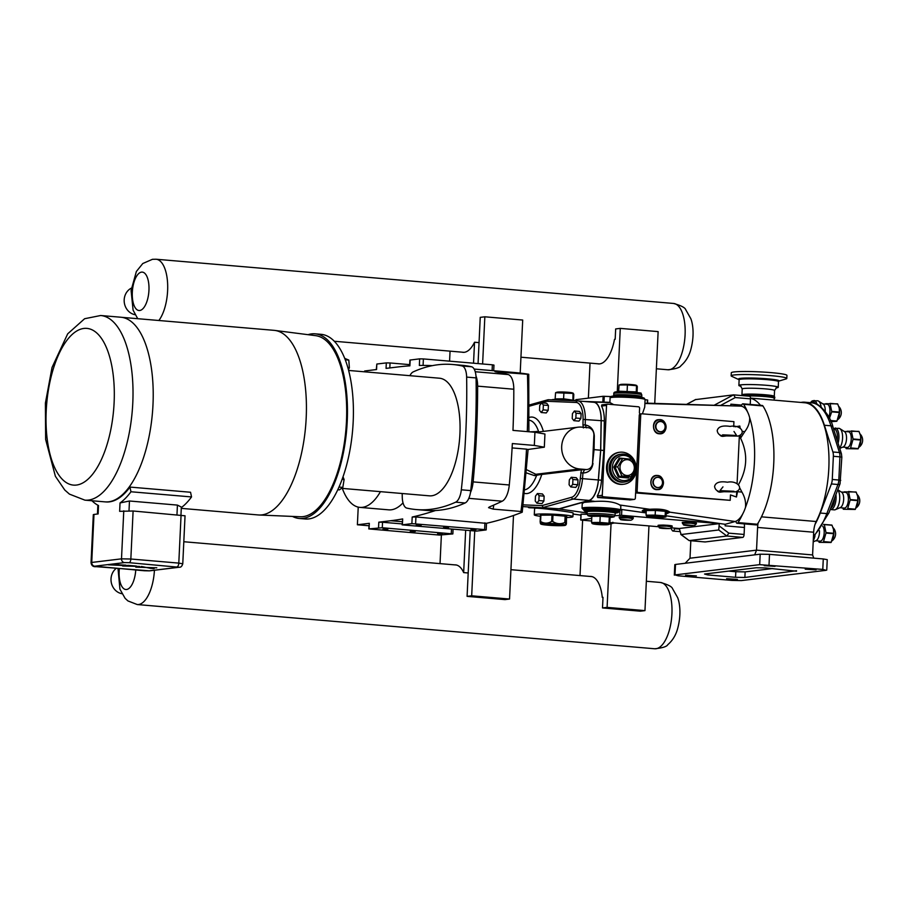 <?xml version="1.0" encoding="UTF-8"?>
<svg xmlns="http://www.w3.org/2000/svg" width="908" height="908" viewBox="0 0 908 908"><rect width="100%" height="100%" fill="white"/><g stroke="black" fill="none" stroke-linecap="round" stroke-linejoin="round"><path stroke-width="1.36" d="M725.969 435.908L725.458 435.874C720.555 436.192 717.808 434.444 717.195 430.642C718.217 426.647 722.507 425.239 730.089 426.408C740.429 424.32 747.046 433.434 737.875 436.101L725.969 435.908M726.241 435.942L723.04 436.328A4.2 3.78 -96.9 0 1 719.613 434.75M723.335 491.705L722.836 491.682C717.922 492 715.175 490.252 714.573 486.438C715.583 482.443 719.885 481.036 727.456 482.216C737.795 480.128 744.412 489.23 735.242 491.898L723.335 491.705M723.608 491.75L720.407 492.136A4.2 3.78 -96.9 0 1 716.98 490.558M120.877 317.233A92.65 39.6 94.9 0 1 152.748 408.816A92.65 39.6 94.9 0 1 108.631 501.806A92.65 39.6 94.9 0 1 105.09 501.874L84.898 500.149A92.65 39.6 -85.1 0 0 88.439 500.081A92.65 39.6 -85.1 0 0 132.784 402.982A92.65 39.6 -85.1 0 0 100.675 315.507L120.877 317.233M177.128 566.785A3.507 1.498 -85.1 0 0 178.797 563.108L130.843 559.01A3.507 1.498 94.9 0 1 129.163 562.688L178.762 567.239A3.507 3.155 -96.9 0 0 179.353 567.228C180.828 567.421 181.975 566.286 182.769 563.811L185.039 515.789L133.101 511L119.64 511.329L120.038 502.941A98.246 41.984 -85.1 0 0 130.956 491.761L129.969 487.074L190.555 492.25L191.531 496.937A98.246 41.984 94.9 0 1 181.316 507.606M93.989 514.439L93.308 514.643L91.038 562.665L91.731 562.449A3.507 3.155 83.1 0 0 94.716 566.206L124.498 562.597A3.507 3.155 -96.9 0 1 121.502 558.84L91.731 562.449L93.989 514.439L98.132 513.928L98.518 505.54A98.246 41.984 -85.1 0 1 91.946 500.751M105.782 501.92L105.85 501.92A92.639 39.589 -85.1 0 0 109.391 501.863A92.639 39.589 -85.1 0 0 129.969 487.074M152.362 568.544L153.906 568.624M152.612 568.556L153.6 568.578M120.038 502.941L129.469 501L177.423 505.098L181.339 507.073L180.964 515.086M130.956 491.761L191.531 496.937M121.558 317.312L274.091 330.342A92.639 39.589 94.9 0 1 274.806 330.421A92.639 39.589 94.9 0 1 305.905 422.753A92.639 39.589 94.9 0 1 261.856 514.893A92.639 39.589 94.9 0 1 259.03 514.995A92.639 39.589 94.9 0 1 258.315 514.949L181.282 508.366M274.806 330.421L315.666 335.665A90.891 38.84 94.9 0 1 346.175 426.249A90.891 38.84 94.9 0 1 302.954 516.652A90.891 38.84 94.9 0 1 300.185 516.754L259.03 514.995M292.467 516.425A92.673 39.6 -85.1 0 0 299.334 518.491A92.673 39.6 -85.1 0 0 347.231 421.301A92.673 39.6 -85.1 0 0 315.11 333.826A92.673 39.6 -85.1 0 0 307.994 334.689M411.88 523.632L484.611 529.591L485.916 529.954L476.439 531.112L402.131 524.858L411.88 523.632L412.198 517.027L415.932 516.958L486.234 523.349M421.278 525.096L416.261 525.119L421.278 525.096M448.597 527.434L443.592 527.457L448.597 527.434M475.928 529.773L470.911 529.784L475.928 529.773M412.198 517.027A1103.231 471.468 -85.1 0 0 435.465 510.523A386.138 165.018 94.9 0 1 425.727 510.364L416.284 509.558A386.138 165.018 -85.1 0 0 455.668 502.169L465.1 502.975A14.006 5.993 -85.1 0 0 470.48 492.579A14.006 5.993 94.9 0 0 470.753 490.604L461.321 489.798A14.006 5.993 94.9 0 1 455.668 502.169M403.016 502.828A66.239 28.307 94.9 0 1 388.715 509.842L359.897 507.379A66.239 28.307 -85.1 0 0 380.441 491.659M432.31 365.64A1103.231 471.468 -85.1 0 0 419.348 365.459L419.655 358.853L409.894 360.079L409.621 365.856M410.166 359.999L409.894 365.845A1103.231 471.468 -85.1 0 0 397.988 366.946L386.059 368.387L386.32 362.894L376.831 364.04L376.298 369.567M376.831 364.04L376.57 369.533L364.641 370.986L364.607 371.815M358.229 507.118L357.389 524.767L369.318 523.326L368.784 528.91L382.279 527.741L452.854 533.915L439.359 535.073L368.784 528.91M382.279 527.741L382.54 522.248L378.806 522.179L390.735 520.727A1103.231 471.468 -85.1 0 0 402.675 518.933L402.131 524.858M442.582 533.813L437.577 533.825L442.582 533.813M415.262 531.475L410.246 531.498L415.262 531.475M387.932 529.137L382.926 529.16L387.932 529.137M382.54 522.248L402.176 523.916M528.899 431.743L528.74 374.266A1103.231 471.468 -85.1 0 0 514.155 372.484L474.146 369.068M527.832 449.505L526.515 449.142A392.313 167.651 94.9 0 1 520.976 511.488L493.214 509.116L488.549 507.651L489.457 506.914A1103.231 471.468 -85.1 0 0 502.181 501.205A17.649 7.548 -85.1 0 0 509.286 484.986A441.345 188.614 -85.1 0 0 512.35 443.558L534.313 445.431L544.323 447.19L528.104 449.471M486.506 523.292A1103.231 471.468 -85.1 0 0 522.236 512.214L520.976 511.488M389.816 367.933L390.054 362.962L386.32 362.894M390.054 362.962L409.678 364.641M423.083 365.425L423.389 358.921L419.655 358.853M423.389 358.921L492.374 364.812L492.102 370.6M493.702 370.736L493.963 365.095L492.374 364.812M528.74 374.266L527.457 374.255A392.313 167.651 94.9 0 1 527.298 431.606M544.323 447.19L544.948 434.013L534.926 432.265L512.975 430.392A441.345 188.614 -85.1 0 0 513.803 389.226A17.649 7.548 -85.1 0 0 508.151 374.561A1103.231 471.468 -85.1 0 0 495.825 371.883L527.457 374.255M494.962 371.656L495.825 371.883M528.104 449.426L522.236 512.214M526.515 449.142L512.101 447.916M368.932 525.755L357.389 524.767M342.316 488.402A66.239 28.307 -85.1 0 0 359.897 507.379M348.627 370.453L439.472 378.216A59.031 25.231 94.9 0 1 459.573 439.177A59.031 25.231 94.9 0 1 429.416 495.836L341.522 488.334M402.199 493.509A386.138 165.018 -85.1 0 0 402.255 496.96A14.006 5.993 94.9 0 0 406.795 508.094A386.138 165.018 -85.1 0 0 416.284 509.558M461.321 489.798A386.138 165.018 -85.1 0 0 466.633 377.092L476.076 377.898A386.138 165.018 94.9 0 1 470.753 490.604M509.286 484.986L473.113 481.887A441.345 188.614 -85.1 0 0 477.631 386.138A17.649 7.548 -85.1 0 0 475.974 375.98A14.006 5.993 -85.1 0 0 471.524 366.764L462.093 365.958A14.006 5.993 94.9 0 1 466.633 377.092M462.093 365.958A386.138 165.018 -85.1 0 0 452.593 364.494A386.138 165.018 -85.1 0 0 413.219 371.883A14.006 5.993 94.9 0 0 409.905 375.685M337.799 489.752L339.354 489.889L342.827 487.392L339.024 487.074M342.134 479.345L344.098 479.503L342.827 487.392M343.02 476.882L344.098 479.503M347.855 367.638L349.364 367.774L348.445 369.772M345.256 359.795L348.82 360.101L349.364 367.774M344.688 358.354L348.82 360.101M299.334 518.491L305.292 518.99A92.673 39.6 -85.1 0 0 353.178 421.811A92.673 39.6 -85.1 0 0 321.069 334.326L315.11 333.826M471.524 366.764A386.138 165.018 -85.1 0 0 462.036 365.3L452.593 364.494M435.465 510.523A386.138 165.018 -85.1 0 0 465.1 502.975M475.974 375.98A14.006 5.993 94.9 0 1 476.076 377.898M473.113 481.887A17.649 7.548 94.9 0 1 470.48 492.579M541.667 402.846L539.738 405.479L539.511 410.314L541.202 412.516L543.132 409.871L543.359 405.047L541.667 402.846L546.707 403.277L548.409 405.479L543.359 405.047M548.409 405.479L548.182 410.314L543.132 409.871M548.182 410.314L546.253 412.947L541.202 412.516M537.388 493.521L535.459 496.165L535.232 500.989L536.934 503.191L538.864 500.558L539.091 495.723L537.388 493.521L542.439 493.952L544.13 496.154L539.091 495.723M544.13 496.154L543.903 500.989L538.864 500.558M543.903 500.989L541.974 503.622L536.934 503.191M574.367 411.018L572.437 413.662L572.21 418.486L573.913 420.688L575.842 418.055L576.069 413.219L574.367 411.018L579.418 411.449L581.12 413.651L576.069 413.219M581.12 413.651L580.882 418.486L575.842 418.055M580.882 418.486L578.964 421.119L573.913 420.688M571.245 477.279L569.316 479.923L569.089 484.747L570.78 486.949L572.71 484.316L572.937 479.481L571.245 477.279L576.285 477.71L577.987 479.912L572.937 479.481M577.987 479.912L577.76 484.747L572.71 484.316M577.76 484.747L575.831 487.38L570.78 486.949M541.883 505.62L543.324 507.424L573.186 499.06A1.68 1.498 -105.7 0 1 571.699 497.266L541.883 505.62L523.383 504.871M593.639 402.267A21.02 8.978 94.9 0 1 593.809 402.278A21.02 8.978 94.9 0 1 601.141 420.665L600.642 450.209L598.338 479.969A21.02 8.978 94.9 0 1 589.008 500.41L573.186 499.06A21.02 8.978 -85.1 0 0 582.516 478.618L582.947 472.989L584.536 469.697L581.404 469.765L580.28 478.459A19.34 8.263 94.9 0 1 571.699 497.266M581.404 469.765L540.044 474.646L535.788 474.282L526.765 469.776M584.536 469.697L587.113 469.493A7.003 6.311 83.1 0 0 592.584 463.08L593.889 435.17A7.003 6.311 83.1 0 0 587.907 427.657L581.597 427.123A21.02 18.92 83.1 0 0 578.09 427.18A21.02 18.92 83.1 0 0 561.677 448.382A21.02 18.92 83.1 0 0 579.633 468.971L585.944 469.515A7.003 6.311 83.1 0 0 587.113 469.493M592.561 463.375L594.07 449.653L594.309 435.988C593.855 429.745 590.824 426.045 585.217 424.91L585.308 419.314A21.02 8.978 -85.1 0 0 577.976 400.927A21.02 8.978 -85.1 0 0 577.806 400.916A1.68 1.521 -87.7 0 0 577.749 400.916L548.341 399.724L577.681 400.916M600.642 450.209L593.219 449.562M589.008 500.41L559.146 508.775L523.178 506.619M529.421 406.16L546.809 401.279L548.341 399.724M529.216 420.222A35.026 14.971 94.9 0 1 538.546 431.504L530.079 431.845M526.515 472.954L534.619 475.644L540.044 474.646M538.546 431.504L539.17 431.902M559.146 508.775L529.739 507.595A21.02 8.978 94.9 0 1 529.568 507.583A21.02 8.978 94.9 0 1 529.398 507.561M760.473 405.32A69.496 29.703 -85.1 0 0 750.496 398.249A2.803 1.203 -85.1 0 0 749.52 396.217A2.803 1.203 -85.1 0 0 749.418 396.217L733.732 394.878M744.31 523.893A10.363 4.426 94.9 0 1 744.424 527.48L725.117 525.823L725.186 524.302L735.14 521.51A29.714 12.701 -85.1 0 0 735.934 521.226A3.36 1.441 -85.1 0 0 737.069 523.269A3.36 1.441 -85.1 0 0 738.045 522.588L757.351 524.245A71.732 30.656 94.9 0 0 758.112 523.019A71.732 30.656 -85.1 0 0 762.924 405.955A3.36 1.441 -85.1 0 0 762.266 405.479L742.96 403.822A3.36 1.441 -85.1 0 0 741.359 406.194A29.714 12.701 -85.1 0 0 740.587 406.103L647.529 403.175M737.625 491.183L736.456 496.994L730.475 494.928L730.214 500.331L638.335 492.476A1.396 1.26 -96.9 0 1 637.144 490.978L635.691 491.149A1.396 1.26 -96.9 0 0 636.883 492.647L635.623 492.545L635.362 498.129A1.396 1.26 -96.9 0 1 634.034 499.411L603.491 496.801A1.396 1.26 -96.9 0 1 602.288 495.303L606.533 405.456A1.396 1.26 -96.9 0 1 607.861 404.174L638.403 406.784A1.396 1.26 -96.9 0 1 639.595 408.282L639.402 412.47A1.396 1.26 83.1 0 0 640.503 413.957M637.144 490.978L640.719 415.081A1.396 1.26 -96.9 0 1 642.047 413.798L733.925 421.652L733.698 426.647M615.045 515.733L621.56 515.301L719.261 523.644L718.739 529.977L681.125 534.54L679.229 528.501L671.114 527.809M680.739 534.415L689.127 540.589L681.125 534.54M744.424 527.48L744.095 534.449A2.803 1.203 94.9 0 1 742.755 537.388L705.141 541.951A2.803 1.203 94.9 0 1 705.028 541.951A2.803 1.203 94.9 0 1 704.926 541.928M658.618 526.742L609.858 522.577M591.641 521.022L580.723 520.012L591.766 518.366M719.261 523.644L679.229 528.501M744.095 534.449L728.863 533.155L726.854 536.026L689.229 540.589L705.141 541.951M620.686 509.354L646.155 512.929M666.041 515.789L725.186 524.302M720.589 405.433L735.264 397.556L733.619 394.855L695.539 399.599M750.496 398.249A2.803 1.203 94.9 0 1 750.496 398.862L750.235 404.446M581.097 514.166L587.079 514.291M632.15 517.844L629.085 516.992L620.402 516.834M695.256 523.235L692.191 522.395L683.508 522.225M671.057 526.163L668.004 525.323L659.31 525.164M635.691 491.149L639.266 415.262A1.396 1.26 -96.9 0 1 640.594 413.969M623.739 484.236L622.99 484.327A16.117 14.505 -96.9 0 1 606.533 467.087A16.117 14.505 -96.9 0 1 619.108 452.332L619.858 452.241A16.117 14.505 83.1 0 0 607.293 466.996A16.117 14.505 83.1 0 0 623.739 484.236A16.117 14.505 83.1 0 0 636.315 469.481A16.117 14.505 83.1 0 0 619.858 452.241M736.456 496.994L736.717 491.591M737.092 483.487L739.35 435.795M739.725 427.691L739.804 426.022L740.134 427.895M735.105 426.783L739.804 426.022M630.107 499.888L597.691 497.505L597.305 495.904A21.372 9.137 -85.1 0 0 601.527 480.241L603.82 450.447L604.319 420.881A21.372 9.137 -85.1 0 0 601.539 406.069L601.834 404.877L607.622 404.174M647.54 400.087L645.089 399.588L644.112 398.044L638.71 396.932C634.431 396.285 619.869 395.434 612.911 396.126C610.891 396.251 609.949 396.853 610.097 397.931A17.513 1.407 2.7 0 1 611.822 397.409A17.513 1.407 2.7 0 1 631.503 397.568A17.513 1.407 2.7 0 1 645.089 399.588L644.737 407.09L642.421 413.832M647.393 403.345L644.918 403.3M611.073 396.558L603.116 396.285L576.058 399.668M609.892 402.346L583.946 401.438M613.706 522.906L611.833 523.621A8.558 0.692 2.7 0 1 611.402 523.689A8.558 0.692 2.7 0 1 609.801 523.803M613.695 523.212L612.843 522.282M609.847 522.838A8.558 0.692 2.7 0 1 611.833 523.621M664.134 517.288A8.558 0.692 -177.3 0 0 659.14 516.198A8.558 0.692 -177.3 0 0 648.278 516.039A8.558 0.692 -177.3 0 0 647.824 516.516A8.558 0.692 -177.3 0 0 655.372 517.356A8.558 0.692 -177.3 0 0 663.703 517.356A8.558 0.692 -177.3 0 0 664.134 517.288L665.995 516.879L666.211 512.248L665.36 511.317L655.394 510.466L646.269 510.546L646.053 515.177L646.893 516.096M665.995 516.879L665.144 515.948L665.36 511.317M665.144 515.948L655.167 515.097L655.394 510.466M655.167 515.097L646.053 515.177M666.2 512.555A13.166 1.056 -177.3 0 0 668.106 512.407A13.166 1.056 -177.3 0 0 669.389 512.01A13.166 1.056 -177.3 0 0 659.174 510.5A13.166 1.056 -177.3 0 0 644.374 510.375A13.166 1.056 -177.3 0 0 643.08 510.773A13.166 1.056 -177.3 0 0 646.212 511.613M540.43 515.676A13.166 1.056 -177.3 0 0 540.43 515.699A13.166 1.056 -177.3 0 0 540.43 515.71L540.453 515.131A13.166 1.056 2.7 0 1 541.747 514.745A13.166 1.056 2.7 0 1 556.547 514.859A13.166 1.056 2.7 0 1 566.762 516.38L566.74 516.936A13.166 1.056 -177.3 0 0 565.922 516.527L566.479 517.129A13.166 1.056 -177.3 0 0 566.74 516.936M549.408 515.108A13.166 1.056 -177.3 0 0 543.461 515.165L551.985 515.097L551.689 521.396C547.876 523.678 544.176 523.712 540.578 521.487L540.884 515.188L543.461 515.165M562.29 515.926A13.166 1.056 -177.3 0 0 555.798 515.369L565.116 516.175L564.821 522.475C560.667 524.381 556.627 524.029 552.688 521.442L552.983 515.131L555.798 515.369M566.479 517.129L566.41 523.7C565.968 525.573 565.627 525.199 565.389 522.565L565.922 516.527M566.41 523.7L565.548 525.21A12.417 0.999 -177.3 0 0 556.445 523.734A12.417 0.999 -177.3 0 0 542.008 523.587A12.417 0.999 -177.3 0 0 540.827 524.041A12.417 0.999 -177.3 0 0 550.906 525.414A12.417 0.999 -177.3 0 0 564.379 525.505A12.417 0.999 -177.3 0 0 565.548 525.21M540.884 515.188A14.346 1.158 -177.3 0 0 540.453 515.233L540.146 521.544C540.385 524.166 540.737 524.54 541.179 522.668M552.983 515.131A14.346 1.158 -177.3 0 0 551.985 515.097M552.688 521.442A14.346 1.158 -177.3 0 0 551.689 521.396M565.684 516.266A14.346 1.158 -177.3 0 0 565.116 516.175M565.389 522.565A14.346 1.158 -177.3 0 0 564.821 522.475M560.769 525.187A8.41 0.681 -177.3 0 0 561.587 524.938A8.41 0.681 -177.3 0 0 555.072 523.973A8.41 0.681 -177.3 0 0 545.617 523.893A8.41 0.681 -177.3 0 0 544.8 524.154A8.41 0.681 -177.3 0 0 551.315 525.119A8.41 0.681 -177.3 0 0 560.769 525.187M545.56 523.905A8.41 0.681 -177.3 0 0 553.12 524.654A8.41 0.681 -177.3 0 0 560.792 524.631A8.41 0.681 -177.3 0 0 560.849 524.631M621.481 454.159L620.119 454.329A14.006 12.621 83.1 0 0 609.177 467.155A14.006 12.621 83.1 0 0 623.49 482.148L624.852 481.978C629.653 481.206 633.035 478.437 634.998 473.658C638.279 458.994 628.438 453.319 621.481 454.159A14.006 12.621 83.1 0 0 610.551 466.996A14.006 12.621 83.1 0 0 622.513 482.023A14.006 12.621 83.1 0 0 624.852 481.978M630.969 476.734L635.929 468.403L631.786 459.3L622.684 458.517L617.712 466.848L621.855 475.962L630.969 476.734L628.279 477.063L628.313 477.983L628.904 476.984M621.855 475.962L618.337 477.131L628.313 477.983M617.712 466.848L613.797 467.143L618.337 477.131M622.684 458.517L619.96 458.846L619.233 458.018L613.797 467.143M629.13 459.039L619.233 458.018M634.329 468.199A7.956 7.173 83.1 0 0 627.53 459.664A7.956 7.173 83.1 0 0 619.994 466.973A7.956 7.173 83.1 0 0 626.792 475.508A7.956 7.173 83.1 0 0 634.329 468.199M582.028 508.23L582.244 503.622L584.173 502.374L594.91 501.432C606.43 500.762 614.739 501.942 619.835 505.007L620.845 506.119L620.652 510.046A19.34 1.555 -177.3 0 0 605.659 507.822A19.34 1.555 -177.3 0 0 583.923 507.651A19.34 1.555 -177.3 0 0 582.028 508.23L583.787 509.649M583.765 510.046L583.81 509.15A17.513 1.407 2.7 0 1 585.524 508.628A17.513 1.407 2.7 0 1 605.216 508.786A17.513 1.407 2.7 0 1 618.802 510.795L618.757 511.692A17.513 1.407 -177.3 0 0 605.171 509.672A17.513 1.407 -177.3 0 0 585.49 509.524A17.513 1.407 -177.3 0 0 583.765 510.046L584.411 511.045L587.181 511.783A16.673 1.339 2.7 0 1 586.205 510.421A16.673 1.339 2.7 0 1 608.417 510.829A16.673 1.339 2.7 0 1 616.237 512.986A16.673 1.339 2.7 0 1 615.193 513.088L618.178 512.555L618.757 511.692M610.823 517.106L610.074 517.866L609.79 524.064L608.383 524.574A7.956 0.636 -177.3 0 0 603.264 523.587A7.956 0.636 -177.3 0 0 593.469 523.451A7.956 0.636 -177.3 0 0 592.879 523.837A7.956 0.636 -177.3 0 0 599.734 524.654A7.956 0.636 -177.3 0 0 607.815 524.676A7.956 0.636 -177.3 0 0 608.383 524.574M600.165 515.324L600.199 516.243L609.302 517.015L610.142 516.175L591.029 515.404L591.857 516.312L600.199 516.243L599.904 522.441L591.573 522.509L591.857 516.312L591.029 515.404M609.79 524.064L609.007 523.212L609.302 517.015L610.074 517.866M609.007 523.212L599.904 522.441M591.573 522.509L592.345 523.349M573.334 393.277L572.483 392.926A7.956 0.636 2.7 0 0 565.627 392.108A7.956 0.636 2.7 0 0 557.557 392.086A7.956 0.636 2.7 0 0 556.979 392.199L555.582 392.71L573.016 393.414L572.903 400.167M563.913 392.631L563.562 399.463M555.582 392.71L555.094 399.384M573.799 394.265L573.016 393.414L573.799 394.265L573.515 400.235M613.717 404.673L609.881 402.516L610.097 397.931M618.609 391.689L619.097 385.003L627.428 384.935L636.542 385.718L636.247 391.916L618.802 391.2M627.076 391.757L627.428 384.935M637.314 386.558L636.542 385.718L637.314 386.558L637.03 392.54M636.849 385.571L636.009 385.23A7.956 0.636 -177.3 0 0 629.142 384.413A7.956 0.636 -177.3 0 0 621.072 384.39A7.956 0.636 -177.3 0 0 620.493 384.493L619.097 385.003M646.167 512.736L642.24 510.852L643.636 509.944L649.731 509.286C659.753 508.628 666.495 509.592 669.945 512.18L666.12 514.03M589.655 401.926L593.65 402.085A21.202 9.057 94.9 0 1 601.221 420.642L600.721 450.198L598.417 479.98A21.202 9.057 94.9 0 1 589.008 500.592L559.135 508.968L587.135 512.997M679.581 531.6L672.976 531.044A3.36 1.441 94.9 0 0 674.565 528.672A29.714 12.701 -85.1 0 0 674.792 528.706A29.714 12.701 -85.1 0 0 675.348 528.762L679.275 528.921M559.135 508.968L529.727 507.776A21.202 9.057 94.9 0 1 529.33 507.742A21.202 9.057 94.9 0 1 528.377 507.481M534.29 514.847L534.608 508.253L536.48 508.151C544.108 508.366 574.094 512.384 573.096 513.054L572.925 516.663A19.34 1.555 -177.3 0 0 557.921 514.439A19.34 1.555 -177.3 0 0 536.185 514.269A19.34 1.555 -177.3 0 0 534.29 514.847A19.34 1.555 -177.3 0 0 540.396 516.277M566.706 517.515A19.34 1.555 -177.3 0 0 572.925 516.663M735.934 521.226A29.714 12.701 -85.1 0 0 742.823 513.758A29.714 12.701 -85.1 0 0 745.445 507.515A71.732 30.656 -85.1 0 0 749.679 417.748C749.826 422.526 748.192 427.146 744.787 431.618L740.553 438.155C748.01 453.501 747.352 468.948 738.556 484.509M737.557 491.716L741.938 492.079C744.889 497.096 746.058 502.249 745.445 507.515M730.214 500.331L635.611 492.919M730.781 405.706L730.849 404.185L741.688 405.104M749.679 417.748A29.714 12.701 -85.1 0 0 747.613 412.073A29.714 12.701 -85.1 0 0 741.359 406.194M740.497 435.227L740.553 438.155M600.721 450.198L603.82 450.447M741.938 492.079L739.736 487.902M757.351 524.245A3.36 1.441 94.9 0 1 756.375 524.915L737.069 523.269M672.976 531.044A3.36 1.441 94.9 0 1 672.317 530.556A71.732 30.656 94.9 0 1 670.876 528.138M747.613 412.073A71.732 30.656 -85.1 0 0 743.618 404.298A3.36 1.441 -85.1 0 0 742.96 403.822M738.045 522.588A71.732 30.656 -85.1 0 0 742.823 513.758M690.818 540.737L690.001 558.216L685.143 563.278M690.001 558.216L756.534 550.146L757.601 527.434L813.659 532.224L812.592 554.936L756.534 550.146L754.661 554.856M758.112 523.019A14.006 5.993 -85.1 0 0 757.601 527.434M750.485 398.113L804.738 402.755A69.496 29.703 94.9 0 1 828.346 446.997A69.496 29.703 94.9 0 1 816.201 521.51A14.006 5.993 -85.1 0 0 815.032 524.404A70.052 29.941 -85.1 0 0 820.265 513.043L831.388 483.941L837.948 484.497L826.836 513.599A70.052 29.941 94.9 0 1 813.477 536.049M824.407 425.25L830.968 425.807A3.36 2.111 -17.6 0 1 832.954 427.032C830.548 415.126 817.768 401.132 811.366 402.755A70.052 29.941 94.9 0 1 830.968 425.807L839.457 452.536L832.897 451.98L824.407 425.25A70.052 29.941 -85.1 0 0 804.806 402.199A70.052 29.941 -85.1 0 0 802.127 402.244L800.742 402.414M832.273 479.469L833.362 456.281L839.923 456.849L838.833 480.026L832.273 479.469A7.003 2.996 94.9 0 1 831.388 483.941M832.897 451.98A7.003 2.996 94.9 0 1 833.362 456.281M839.594 447.95A10.51 4.495 -85.1 0 0 842.567 438.246A10.51 4.495 -85.1 0 0 839.889 428.667A10.51 4.495 -85.1 0 0 838.924 428.326L833.408 428.474M839.741 448.416L843.203 446.94A7.877 3.36 -85.1 0 0 846.517 438.814A7.877 3.36 -85.1 0 0 844.519 431.641L839.889 428.667M842.828 447.111L847.175 447.474A7.877 3.36 -85.1 0 0 851.239 439.222A7.877 3.36 -85.1 0 0 848.515 431.788L844.168 431.414M859.059 431.595L860.546 435.67L860.75 439.631L853.043 438.973L851.364 430.937L859.059 431.595A9.988 4.268 -85.1 0 0 858.911 431.391L847.062 431.243A9.988 4.268 -85.1 0 0 846.892 431.47L846.801 431.641M860.727 440.062L858.264 448.597L850.558 447.939L853.032 439.404L860.727 440.062A9.988 4.268 -85.1 0 0 860.739 439.847A9.988 4.268 -85.1 0 0 860.75 439.631M859.728 445.59A8.285 3.541 -85.1 0 0 859.797 445.431A8.285 3.541 -85.1 0 0 860.886 440.005A8.285 3.541 -85.1 0 0 860.602 435.942A8.285 3.541 -85.1 0 0 860.58 435.817M858.094 448.836L846.245 448.677L858.094 448.836A9.988 4.268 -85.1 0 0 858.264 448.597M821.116 407A10.51 4.495 -85.1 0 0 818.562 401.12A10.51 4.495 -85.1 0 0 817.609 400.78L812.263 400.825L810.333 402.664M825.19 411.279A7.877 3.36 -85.1 0 0 825.202 411.279A7.877 3.36 -85.1 0 0 823.193 404.094L818.562 401.12M828.822 416.976A7.877 3.36 -85.1 0 0 829.912 411.676A7.877 3.36 -85.1 0 0 827.188 404.242L822.841 403.878M837.732 404.049L839.219 408.135L839.423 412.084L831.717 411.426L830.037 403.39L837.732 404.049A9.988 4.268 -85.1 0 0 837.585 403.856L825.735 403.697A9.988 4.268 -85.1 0 0 825.565 403.935L825.474 404.105M829.469 418.259L831.705 411.857L839.401 412.516A9.988 4.268 -85.1 0 0 839.412 412.3A9.988 4.268 -85.1 0 0 839.423 412.084M838.402 418.043A8.285 3.541 -85.1 0 0 838.47 417.896A8.285 3.541 -85.1 0 0 839.56 412.47A8.285 3.541 -85.1 0 0 839.276 408.407A8.285 3.541 -85.1 0 0 839.253 408.271M839.401 412.516L836.938 421.062L830.514 420.506M830.627 420.767L836.767 421.289A9.988 4.268 -85.1 0 0 836.938 421.062M836.767 421.289L831.002 421.652M813.273 540.566A10.51 4.495 -85.1 0 0 815.021 535.822M813.205 541.86L816.156 540.601A7.877 3.36 -85.1 0 0 819.47 532.474A7.877 3.36 -85.1 0 0 819.47 530.737M815.781 540.771L820.128 541.134A7.877 3.36 -85.1 0 0 824.192 532.883A7.877 3.36 -85.1 0 0 822.614 526.061M832.012 525.244L833.499 529.33L833.703 533.291L825.996 532.633L824.316 524.586L832.012 525.244A9.988 4.268 -85.1 0 0 831.864 525.051L823.556 524.438M833.68 533.711L831.217 542.258L823.511 541.599L825.985 533.064L833.68 533.711A9.988 4.268 -85.1 0 0 833.692 533.507A9.988 4.268 -85.1 0 0 833.703 533.291M832.681 539.25A8.285 3.541 -85.1 0 0 832.75 539.091A8.285 3.541 -85.1 0 0 833.839 533.666A8.285 3.541 -85.1 0 0 833.555 529.602A8.285 3.541 -85.1 0 0 833.533 529.466M831.047 542.496L819.198 542.337L831.047 542.496A9.988 4.268 -85.1 0 0 831.217 542.258M830.218 509.49L834.282 509.865A10.51 4.495 -85.1 0 0 835.292 509.694A10.51 4.495 -85.1 0 0 839.707 498.844A10.51 4.495 -85.1 0 0 837.721 489.866M835.292 509.694L840.354 507.549A7.877 3.36 -85.1 0 0 843.668 499.423A7.877 3.36 -85.1 0 0 841.659 492.238L837.766 489.741M839.968 507.708L844.315 508.083A7.877 3.36 -85.1 0 0 848.378 499.82A7.877 3.36 -85.1 0 0 845.654 492.386L841.307 492.011M856.199 492.193L857.685 496.267L857.89 500.229L850.194 499.57L848.503 491.534L856.199 492.193A9.988 4.268 -85.1 0 0 856.051 492L844.202 491.841A9.988 4.268 -85.1 0 0 844.031 492.079L843.941 492.238M857.867 500.66L855.404 509.195L847.697 508.537L850.172 500.002L857.867 500.66A9.988 4.268 -85.1 0 0 857.878 500.444A9.988 4.268 -85.1 0 0 857.89 500.229M856.868 506.187A8.285 3.541 -85.1 0 0 856.936 506.028A8.285 3.541 -85.1 0 0 858.026 500.603A8.285 3.541 -85.1 0 0 857.742 496.551A8.285 3.541 -85.1 0 0 857.72 496.415M855.234 509.433L843.384 509.274L855.234 509.433A9.988 4.268 -85.1 0 0 855.404 509.195M845.62 447.349L846.086 448.484A9.988 4.268 -85.1 0 0 846.245 448.677M818.573 541.009L819.039 542.144A9.988 4.268 -85.1 0 0 819.198 542.337M842.76 507.947L843.226 509.082A9.988 4.268 -85.1 0 0 843.384 509.274M822.784 569.418L826.064 570.315L741.393 580.587L732.052 580.416L678.287 575.82L675.007 574.912L759.678 564.651L822.784 569.418L823.272 558.953L769.507 554.357L760.178 554.186L759.678 564.651M764.218 565.661L775.023 566.365L764.218 565.661M685.585 575.195L696.391 575.899L685.585 575.195M805.237 569.168L816.042 569.872L805.237 569.168M726.604 578.691L737.41 579.406L726.604 578.691M796.554 570.723L744.878 577.465L745.139 571.892L772.708 568.544M728.625 571.109L735.809 571.722L735.548 577.295L744.878 577.465M735.548 577.295L707.831 574.934L707.888 573.618M796.532 571.211L765.535 567.931L756.194 567.761L704.54 574.026L707.831 574.934M774.115 400.133L774.206 398.181A16.196 1.305 -177.3 0 0 764.252 396.512A16.196 1.305 -177.3 0 0 746.603 395.967M675.007 574.912L675.495 564.447L674.814 564.663L674.315 575.116M675.495 564.447L760.178 554.186M826.757 570.111L827.245 559.646L823.272 558.953M735.809 571.722L745.139 571.892M813.772 558.136L812.592 554.936M813.659 532.224A14.006 5.993 94.9 0 1 815.032 524.404M114.419 564.628L125.883 565.151M108.324 564.799L123.091 565.491M111.536 564.526L118.369 564.515L111.536 564.526L120.072 565.355M129.504 566.149L139.764 566.467M122.625 566.024L128.153 565.355L136.382 566.059L128.153 565.355L122.625 566.024L136.813 566.32M135.791 567.159L146.302 567.477L141.353 566.479L146.302 567.477L156.812 567.795L149.548 567.761L151.239 568.476L146.29 567.477L156.812 567.795M152.272 568.487L154.133 568.601M149.548 567.761L151.239 568.476M141.353 566.479L143.044 567.205M617.27 391.757L620.266 328.378L615.669 328.934L615.181 339.263L614.5 339.342A33.346 14.256 94.9 0 1 598.463 363.904A33.346 14.256 94.9 0 1 597.543 363.756M590.03 363.109L588.384 398.079M582.618 520.25L580.008 575.593M590.052 576.444A33.346 14.256 94.9 0 1 590.983 576.455A33.346 14.256 94.9 0 1 602.288 597.419L603.003 597.339L602.503 607.94L607.1 607.384L611.05 523.723M602.288 597.419L603.003 597.487M620.266 328.378L658.13 331.613L654.736 403.368M648.959 525.914L644.964 610.619L640.367 611.175L602.503 607.94M644.964 610.619L607.1 607.384M774.195 398.408A16.753 1.351 -177.3 0 0 774.694 398.215A16.753 1.351 -177.3 0 0 774.774 398.09A16.753 1.351 -177.3 0 0 763.73 396.297A16.753 1.351 -177.3 0 0 745.139 395.843M774.774 398.09L774.808 397.193A16.753 1.351 -177.3 0 0 774.445 396.898A16.753 1.351 -177.3 0 0 758.135 395.059A16.753 1.351 -177.3 0 0 741.734 395.355A16.753 1.351 -177.3 0 0 741.416 395.502A16.753 1.351 -177.3 0 0 741.393 395.513M778.565 381.178L786.09 378.908A27.853 2.236 -177.3 0 0 786.68 378.647A27.853 2.236 -177.3 0 0 786.805 378.443A27.853 2.236 -177.3 0 0 760.371 374.959A27.853 2.236 -177.3 0 0 731.292 375.628A27.853 2.236 -177.3 0 0 731.156 375.821A27.853 2.236 -177.3 0 0 731.825 376.355L739.135 379.748A19.704 1.578 2.7 0 1 739.226 379.612A19.704 1.578 2.7 0 1 760.7 379.192A19.704 1.578 2.7 0 1 778.496 381.61L778.224 387.296A19.704 1.578 -177.3 0 0 759.531 384.833A19.704 1.578 -177.3 0 0 738.964 385.298A19.704 1.578 -177.3 0 0 738.874 385.446A19.704 1.578 -177.3 0 0 740.928 386.252M786.805 378.443L786.952 375.413A27.853 2.236 -177.3 0 0 760.518 371.917A27.853 2.236 -177.3 0 0 731.428 372.586A27.853 2.236 -177.3 0 0 731.303 372.779L731.156 375.821M776.09 387.909A19.704 1.578 -177.3 0 0 778.133 387.444A19.704 1.578 -177.3 0 0 778.224 387.296M509.547 599.042L504.95 599.598L467.087 596.363L471.683 595.807L509.547 599.042L513.485 515.483M520.193 373.097L522.702 320.036L484.838 316.801L480.241 317.357L478.062 363.586M470.174 530.817L467.087 596.363M484.838 316.801L482.613 363.983M474.725 531.146L471.683 595.807M121.888 593.707A14.006 12.621 -96.9 0 1 111.378 582.947A14.006 12.621 -96.9 0 1 116.235 568.374M135.054 314.701A14.006 12.621 -96.9 0 1 124.317 302.704A14.006 12.621 -96.9 0 1 131.331 288.142M479.049 342.622L474.532 342.237A33.346 14.256 94.9 0 1 463.035 352.327A33.346 14.256 94.9 0 1 462.127 352.179M468.188 572.982L463.659 572.596L465.656 530.431M473.533 363.2L474.532 342.237M454.636 564.878A33.346 14.256 94.9 0 1 455.555 564.878A33.346 14.256 94.9 0 1 463.659 572.596M450.05 351.146L449.585 361.157M441.367 535.187L440.028 563.63M114.113 402.641A78.644 33.607 94.9 0 1 76.476 485.054A78.644 33.607 94.9 0 1 46.217 410.87A78.644 33.607 94.9 0 1 83.865 328.446A78.644 33.607 94.9 0 1 114.113 402.641M144.054 570.735A3.507 1.498 -85.1 0 0 144.19 570.757A3.507 1.498 -85.1 0 0 144.327 570.757L94.716 566.206M178.762 567.239L148.991 570.848A3.507 3.155 83.1 0 0 149.582 570.837L96.225 566.66C93.229 567.023 91.492 565.684 91.038 562.665M148.991 570.848L144.327 570.757M133.101 511L130.843 559.01L121.502 558.84L123.772 510.829M124.498 562.597L129.163 562.688M182.769 563.811L178.797 563.108L181.067 515.097M129.004 510.761L129.469 501M177.423 505.098L176.969 514.745M415.614 523.7L415.932 516.958M369.057 528.819L369.318 523.326M378.806 522.179L378.545 527.673M402.403 524.779L402.675 518.933M451.48 529.228L451.265 533.632M484.929 522.86L484.611 529.591M508.151 374.561L475.236 371.747M493.214 509.116A392.313 167.651 -85.1 0 0 493.702 505.086M499.706 372.643A392.313 167.651 -85.1 0 0 499.684 371.883M402.278 521.714L390.735 520.727M534.926 432.265A441.345 188.614 94.9 0 1 534.313 445.431M477.631 386.138L513.803 389.226M468.812 498.344L502.181 501.205M598.338 479.969L580.28 478.459M593.015 463.421C591.982 469.606 588.622 472.796 582.947 472.989L580.711 472.83M524.642 493.43A38.386 16.401 -85.1 0 0 541.736 474.578M546.809 401.279L576.16 402.471A1.68 1.521 -87.7 0 1 577.749 400.916L593.809 402.278M576.16 402.471A19.34 8.263 94.9 0 1 583.072 419.394L601.141 420.665M583.072 419.394L582.97 424.978L585.217 424.91L586.511 427.85M582.97 424.978L583.379 427.918M543.359 431.391A38.386 16.401 -85.1 0 0 529.273 417.396M585.944 469.515L584.468 469.686M579.633 468.971L535.788 474.282A3.36 1.441 94.9 0 0 534.619 475.644M536.458 475.803A35.026 14.971 94.9 0 1 525.006 489.798M536.707 431.345A3.36 1.441 -85.1 0 0 537.127 432.151M718.739 529.977L726.854 536.026L742.755 537.388M728.863 533.155L719.545 526.197M621.56 515.301L621.832 509.422M733.505 394.855L714.153 405.24M735.264 397.556L750.496 398.862M686.879 404.253L695.891 399.418M580.825 519.978L581.109 514.121M619.926 511L619.721 515.256M636.883 492.647L638.335 492.476M639.266 415.262L640.719 415.081M634.034 499.411L629.573 499.956M597.691 497.505L603.491 496.801M602.288 495.303L597.305 495.904M601.539 406.069L606.533 405.456M647.438 399.974L647.279 403.356M603.116 396.285L602.844 402.131M603.99 402.165L604.274 396.285M576.013 400.848L576.069 399.565M635.033 470.14A12.61 11.35 -96.9 0 1 623.183 480.559A12.61 11.35 -96.9 0 1 612.401 468.097A12.61 11.35 -96.9 0 1 622.434 455.464A12.61 11.35 -96.9 0 1 634.919 465.781M628.279 477.063L619.177 476.28L615.034 467.177L619.994 458.846M583.787 509.626A18.489 1.487 2.7 0 1 584.65 508.548A18.489 1.487 2.7 0 1 608.315 508.923A18.489 1.487 2.7 0 1 618.779 511.272M615.386 512.725A14.857 1.192 -177.3 0 0 606.646 510.841A14.857 1.192 -177.3 0 0 587.839 510.557A14.857 1.192 -177.3 0 0 587.022 511.386M612.367 517.22A12.61 1.01 2.7 0 1 610.278 517.378L614.012 516.913L615.068 515.517A14.006 1.124 -177.3 0 0 604.206 513.905A14.006 1.124 -177.3 0 0 588.452 513.78A14.006 1.124 -177.3 0 0 587.079 514.2L588.1 515.733L591.846 516.527A12.61 1.01 2.7 0 1 589.644 515.279A12.61 1.01 2.7 0 1 606.453 515.596A12.61 1.01 2.7 0 1 612.367 517.22M587.079 514.2L587.192 511.885A14.006 1.124 2.7 0 1 588.566 511.465A14.006 1.124 2.7 0 1 604.308 511.59A14.006 1.124 2.7 0 1 615.181 513.202L615.068 515.517M610.993 517.106L610.142 516.175M575.876 400.644A12.61 1.01 -177.3 0 0 562.12 399.418A12.61 1.01 -177.3 0 0 551.78 399.872M573.277 400.212L563.618 398.828L555.287 398.896M642.172 398.601A16.117 1.294 -177.3 0 0 634.613 396.524A16.117 1.294 -177.3 0 0 613.15 396.126M613.729 395.309L613.808 393.55A14.006 1.124 2.7 0 1 615.193 393.13A14.006 1.124 2.7 0 1 630.935 393.255A14.006 1.124 2.7 0 1 641.808 394.866L641.718 396.626A14.006 1.124 -177.3 0 0 630.856 395.014A14.006 1.124 -177.3 0 0 615.102 394.889A14.006 1.124 -177.3 0 0 613.729 395.309L613.093 396.342M639.232 393.788A12.61 1.01 -177.3 0 0 633.319 392.154A12.61 1.01 -177.3 0 0 616.521 391.847M655.905 426.238A5.119 4.608 83.1 0 0 665.133 427.032A5.119 4.608 83.1 0 0 655.905 426.238M655.474 426.215A5.516 4.971 83.1 0 0 665.416 427.066A5.516 4.971 83.1 0 0 655.474 426.215M653.612 426.181A6.912 6.231 83.1 0 0 659.514 433.604A6.912 6.231 83.1 0 0 666.075 427.248A6.912 6.231 83.1 0 0 660.173 419.825A6.912 6.231 83.1 0 0 653.612 426.181M653.272 482.046A5.119 4.608 -96.9 0 1 662.5 482.829A5.119 4.608 -96.9 0 1 653.272 482.046M652.852 482.023A5.516 4.971 -96.9 0 1 662.783 482.874A5.516 4.971 -96.9 0 1 652.852 482.023M650.979 481.989A6.912 6.231 -96.9 0 1 657.54 475.633A6.912 6.231 -96.9 0 1 663.442 483.056A6.912 6.231 -96.9 0 1 656.881 489.401A6.912 6.231 -96.9 0 1 650.979 481.989M619.835 505.007L649.731 509.286M589.008 500.592L594.91 501.432M669.945 512.18L735.14 521.51M573.05 514.019L580.95 515.154L573.039 514.041M660.457 527.775L669.684 528.569L660.457 527.775M660.105 527.582L669.775 528.569C660.831 528.728 658.413 527.718 659.583 527.786L660.105 527.582M659.583 527.786L658.255 526.334L658.913 526.084L666.96 526.163L672.022 526.981L670.569 528.308M684.655 524.847L693.871 525.641L684.655 524.847M684.303 524.654L693.973 525.63C685.018 525.789 682.612 524.79 683.781 524.858L684.303 524.654M683.781 524.858L682.441 523.405L683.1 523.156L691.147 523.235L696.22 524.052L694.756 525.369M621.549 519.455L630.765 520.239L621.549 519.455M621.197 519.263L630.867 520.239C621.912 520.398 619.506 519.387 620.675 519.467L621.197 519.263M620.675 519.467L619.335 518.014L619.994 517.753L628.041 517.844L633.114 518.661L631.65 519.978M598.417 479.98L601.527 480.241M593.65 402.085L610.119 402.539M644.907 403.493L740.587 406.103M601.221 420.642L604.319 420.881M742.392 431.436L744.787 431.618M743.618 404.298L762.924 405.955M813.42 537.252L828.947 512.827A3.36 1.691 20.9 0 1 826.836 513.599L820.265 513.043M832.954 427.032L841.432 453.762A3.36 2.111 -17.6 0 0 839.457 452.536A7.003 2.996 94.9 0 1 839.923 456.849L841.83 457.178L840.059 483.726A3.36 1.691 -159.1 0 1 837.948 484.497A7.003 2.996 94.9 0 0 838.833 480.026L840.74 480.366M837.165 440.323A9.386 4.007 -85.1 0 0 833.601 429.087M838.073 443.172A10.51 4.495 -85.1 0 0 838.913 437.928A10.51 4.495 -85.1 0 0 835.269 428.009M816.996 404.31A10.51 4.495 -85.1 0 0 813.943 400.473M815.055 403.527A9.386 4.007 -85.1 0 0 810.64 402.687M830.741 508.128A9.386 4.007 -85.1 0 0 834.577 498.095M830.616 509.547A10.51 4.495 -85.1 0 0 831.024 509.547A10.51 4.495 -85.1 0 0 836.052 498.537A10.51 4.495 -85.1 0 0 835.905 494.622M769.019 564.821L769.507 554.357M816.201 521.51L761.46 516.834M774.535 396.944L774.286 396.365A16.196 1.305 -177.3 0 0 758.918 394.333A16.196 1.305 -177.3 0 0 742.006 394.719A16.196 1.305 -177.3 0 0 741.938 394.832L741.632 395.389M778.496 381.61L778.746 381.11A20.248 1.623 -177.3 0 0 778.996 380.985A20.248 1.623 -177.3 0 0 760.79 378.364A20.248 1.623 -177.3 0 0 738.715 378.795A20.248 1.623 -177.3 0 0 738.953 379.249L739.112 379.317M776.158 387.875A19.556 1.566 -177.3 0 0 777.997 387.432A19.556 1.566 -177.3 0 0 760.416 384.89A19.556 1.566 -177.3 0 0 742.562 384.72A19.556 1.566 -177.3 0 0 740.883 386.218M741.938 394.832L742.211 388.953A16.196 1.305 2.7 0 1 742.29 388.84A16.196 1.305 2.7 0 1 759.939 388.499A16.196 1.305 2.7 0 1 774.569 390.485L774.286 396.365M646.348 581.256L660.388 582.459A33.278 14.222 94.9 0 1 671.92 613.865A33.278 14.222 94.9 0 1 654.725 648.766L137.256 604.546A33.278 14.222 -85.1 0 0 154.428 570.247M135.746 570.042A19.261 8.229 94.9 0 1 125.837 589.508A19.261 8.229 94.9 0 1 119.368 568.635M158.866 320.501A33.278 14.222 -85.1 0 0 167.617 290.651A33.278 14.222 -85.1 0 0 156.085 259.234L673.554 303.454A33.278 14.222 94.9 0 1 685.086 334.87A33.278 14.222 94.9 0 1 667.879 369.76L656.37 368.784M141.535 272.128A19.261 8.229 94.9 0 1 147.38 300.026A19.261 8.229 94.9 0 1 132.977 301.774A19.261 8.229 94.9 0 1 141.535 272.128M733.993 431.482L736.592 435.477L722.62 434.819M722.961 486.881L719.999 490.626L733.97 491.285M84.898 500.149L69.439 494.122L64.763 490.014L55.388 476.28L45.638 439.472L45.4 403.107L52.04 367.456L67.691 333.826L84.626 318.719L100.675 315.507M179.353 567.228L149.582 570.837M97.86 505.2L97.451 514.019M452.854 533.915L453.069 529.364M486.2 529.875L486.506 523.212M547.91 399.781L529.421 404.957M578.09 427.18L535.652 432.321M689.127 540.589L705.028 541.951M749.52 396.217L733.619 394.855M686.8 404.253L695.698 399.475M580.723 520.012L580.995 514.132M634.272 499.411L629.823 499.945M641.808 413.798L640.367 413.98M647.676 400.042L647.529 403.356M575.933 399.611L575.876 400.837M643.114 510.114L643.08 510.773M647.824 516.516L646.621 516.153M618.779 511.295L620.652 510.046M587.192 511.885L586.931 511.306L587.839 511.579M614.557 512.838L615.488 512.645L615.181 513.202M592.879 523.837L592.027 523.496M551.372 399.849L560.588 399.361L575.876 400.621M641.718 396.626L642.251 397.715M613.808 393.55C613.751 392.517 614.568 391.95 616.282 391.847C619.903 390.837 644.975 393.005 640.776 393.334L641.808 394.866M659.322 433.786C651.74 433.842 651.558 419.201 658.845 419.7C667.834 418.304 668.401 434.921 659.322 433.786M657.392 475.486C664.974 475.429 665.155 490.082 657.869 489.571C648.88 490.978 648.312 474.362 657.392 475.486M658.255 526.334C659.253 525.301 655.065 525.255 663.26 525.074C675.064 525.698 671.761 526.061 672.022 526.981M682.441 523.405C683.44 522.372 679.252 522.327 687.458 522.134C699.262 522.77 695.948 523.133 696.22 524.052M619.335 518.014C620.334 516.981 616.146 516.936 624.352 516.743C636.156 517.378 632.853 517.742 633.114 518.661M811.366 402.755L804.806 402.199M840.059 483.726L828.947 512.827M841.432 453.762L841.83 457.178M859.002 447.247A8.739 8.739 0 0 0 860.08 433.979M837.675 419.7A8.739 8.739 0 0 0 838.754 406.432M831.955 540.896A8.739 8.739 0 0 0 833.033 527.627M856.142 507.844A8.739 8.739 0 0 0 857.22 494.576M739.135 379.748L738.874 385.446M742.211 388.953L740.599 386.059M776.454 387.75L774.569 390.485M591.891 576.603L510.932 569.679M456.474 565.026L183.813 541.736M660.388 582.459C667.891 584.548 671.943 586.625 672.556 588.69L677.652 597.623C679.751 602.901 681.556 614.784 677.459 629.244C675.631 635.566 672.419 640.696 667.823 644.646C666.869 646.598 662.5 647.971 654.725 648.766M118.017 568.521L119.924 589.156L125.1 598.315L127.949 600.937L137.256 604.546M156.085 259.234L152.465 259.302L142.783 263.524L136.37 271.492L131.093 290.481L133.09 310.15L137.721 318.697M599.382 363.915L520.954 357.207M463.965 352.338L334.292 341.26M673.554 303.454C681.045 305.542 685.097 307.619 685.71 309.685L690.806 318.617C692.906 323.895 694.711 335.778 690.625 350.238C688.786 356.56 685.574 361.702 680.989 365.64C680.024 367.592 675.654 368.966 667.879 369.76"/></g></svg>
